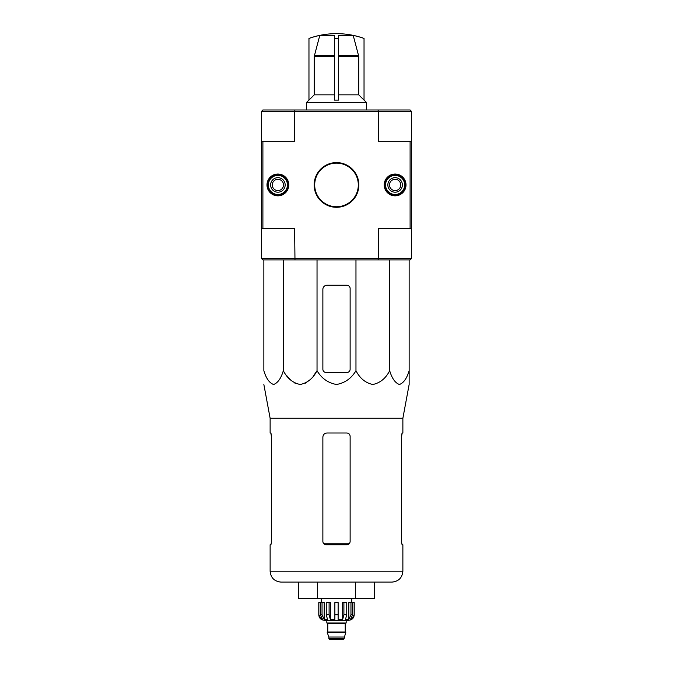 <?xml version="1.0" encoding="UTF-8"?>
<svg xmlns="http://www.w3.org/2000/svg" width="673" height="673" viewBox="0 0 673 673"><rect width="100%" height="100%" fill="white"/><g stroke="black" fill="none" stroke-linecap="round" stroke-linejoin="round"><path stroke-width="1.01" d="M353.207 35.4L338.544 35.4L338.544 38.454A77 77 0 0 0 334.456 38.454L334.456 35.4L319.793 35.4L314.241 56.364L314.241 94.851L308.966 100.1L308.966 38.42A81.778 81.778 0 0 1 364.034 38.42L364.034 38.454A81.753 81.753 0 0 0 353.207 35.4L358.759 56.364L358.759 94.851L338.544 94.851M334.456 100.1L338.544 100.1L334.456 100.1L334.456 38.454M338.544 100.1L338.544 38.454M319.793 35.4A81.753 81.753 0 0 0 308.966 38.454M358.759 94.851L364.034 100.1L364.034 38.454M263.858 259.904L263.858 370.697C266.121 378.361 269.36 382.962 273.591 384.493C277.823 382.954 281.062 378.352 283.316 370.697C287.236 378.361 292.856 382.962 300.183 384.493C307.511 382.954 313.13 378.352 317.033 370.697C321.534 378.335 328.02 382.937 336.492 384.493C344.946 382.962 351.441 378.361 355.967 370.697C359.887 378.361 365.506 382.962 372.825 384.493C380.152 382.954 385.772 378.352 389.684 370.697C391.947 378.361 395.186 382.962 399.417 384.493C403.649 382.954 406.887 378.352 409.142 370.697L409.142 384.493L402.875 418.253L270.125 418.253L270.125 433L270.933 433L271.539 436.272L271.539 541.487L270.933 544.76L271.539 541.487M317.033 259.904L317.033 370.697L313.719 375.534M309.916 379.841L305.433 383.139M300.175 384.493L294.925 383.139M290.442 379.841L286.631 375.534M409.142 372.48L409.142 259.904M402.875 418.253L402.875 433L402.067 433L401.461 436.272L401.461 541.487L402.067 544.76L402.875 544.76L402.875 571.2L270.125 571.2C270.773 577.821 274.407 581.455 281.028 582.103L391.972 582.103C398.593 581.455 402.227 577.821 402.875 571.2M270.815 433L271.539 437.088M401.461 437.088L402.185 433M270.125 571.2L270.125 544.76L270.933 544.76M326.144 544.76L346.856 544.76C348.833 544.575 349.926 543.49 350.128 541.487L350.128 436.272C349.926 434.27 348.833 433.185 346.856 433L326.96 433C324.487 433.227 323.124 434.59 322.872 437.088L322.872 541.487C323.074 543.481 324.167 544.575 326.144 544.76M355.386 582.103L374.272 582.103L374.272 598.465L355.386 598.465L355.386 582.103M298.728 582.103L298.728 598.465L317.614 598.465L317.614 582.103M317.614 598.465L355.386 598.465M350.128 369.208L350.128 288.524A3.272 3.272 0 0 0 346.856 285.251L326.96 285.251A4.088 4.088 0 0 0 322.872 289.34L322.872 369.208A3.272 3.272 0 0 0 326.144 372.48L346.856 372.48A3.272 3.272 0 0 0 350.128 369.208M355.967 370.697L355.967 259.904M283.316 370.697L283.316 259.904M389.684 370.697L389.684 259.904M314.695 184.94A21.805 21.805 0 0 1 347.403 166.054A21.805 21.805 0 0 1 347.403 203.826A21.805 21.805 0 0 1 314.695 184.94M378.024 109.977L410.101 109.977L411.464 111.339L378.377 111.339L378.024 109.977L262.899 109.977L261.536 111.339L261.536 141.322L294.623 141.322L294.623 111.339L261.536 111.339M294.976 109.977L294.623 111.339L378.377 111.339L378.377 141.322L411.464 141.322L411.464 258.541L410.101 259.904L378.024 259.904L378.377 258.541L411.464 258.541M267.947 184.94A9.952 9.952 0 0 1 282.87 176.326A9.952 9.952 0 0 1 282.87 193.555A9.952 9.952 0 0 1 267.947 184.94M385.158 184.94A9.952 9.952 0 0 1 400.082 176.326A9.952 9.952 0 0 1 400.082 193.555A9.952 9.952 0 0 1 385.158 184.94M314.148 184.94A22.352 22.352 0 0 1 347.68 165.583A22.352 22.352 0 0 1 347.68 204.298A22.352 22.352 0 0 1 314.148 184.94M384.207 184.94A10.903 10.903 0 0 1 400.561 175.493A10.903 10.903 0 0 1 400.561 194.379A10.903 10.903 0 0 1 384.207 184.94M266.988 184.94A10.903 10.903 0 0 1 283.341 175.493A10.903 10.903 0 0 1 283.341 194.379A10.903 10.903 0 0 1 266.988 184.94M261.536 141.322L261.536 228.551L294.623 228.551L294.976 259.904L262.899 259.904L261.536 258.541L378.377 258.541L378.377 228.551L411.464 228.551M410.101 141.322L410.101 228.551M411.464 111.339L411.464 141.322M262.899 141.322L262.899 228.551M261.536 258.541L261.536 228.551M378.024 259.904L294.976 259.904M334.456 94.851L314.241 94.851M364.034 100.025L366.482 102.481L306.518 102.481L306.518 109.977M308.966 100.025L306.518 102.481M385.57 184.94A9.54 9.54 0 0 1 399.88 176.679A9.54 9.54 0 0 1 399.88 193.201A9.54 9.54 0 0 1 385.57 184.94M387.841 184.94A7.268 7.268 0 0 1 398.744 178.639A7.268 7.268 0 0 1 398.744 191.233A7.268 7.268 0 0 1 387.841 184.94M389.474 184.94A5.636 5.636 0 0 1 397.928 180.061A5.636 5.636 0 0 1 397.928 189.82A5.636 5.636 0 0 1 389.474 184.94M268.35 184.94A9.54 9.54 0 0 1 282.66 176.679A9.54 9.54 0 0 1 282.66 193.201A9.54 9.54 0 0 1 268.35 184.94M270.622 184.94A7.268 7.268 0 0 1 281.524 178.639A7.268 7.268 0 0 1 281.524 191.233A7.268 7.268 0 0 1 270.622 184.94M272.262 184.94A5.636 5.636 0 0 1 280.708 180.061A5.636 5.636 0 0 1 280.708 189.82A5.636 5.636 0 0 1 272.262 184.94M350.961 602.554L350.961 614.819L348.824 619.37L348.824 602.554L354.217 602.554L354.217 614.819C353.897 618.125 352.08 619.942 348.765 620.27L324.235 620.27C320.92 619.942 319.103 618.125 318.783 614.819L321.324 619.37L322.535 619.37L320.407 614.819L320.407 602.554L322.039 602.554L322.039 614.819L320.407 614.819M344.13 638.669L328.87 638.669L329.551 639.35L343.449 639.35L344.13 638.669L345.771 631.989L327.229 631.989L327.229 632.536L345.771 632.536M328.87 638.669L328.87 637.028L344.13 637.028M327.507 631.989L345.493 631.989M345.224 631.72L345.224 623.678L345.905 622.996M326.826 620.27L326.826 622.996L346.174 622.996L346.174 620.27M338.132 614.819L334.868 614.819L334.868 602.554L338.132 602.554L338.132 619.37L342.675 619.37L343.903 614.819L342.675 619.37L342.675 602.554L346.738 602.554L346.738 614.819L343.903 614.819L343.903 602.554M354.141 602.554L354.141 614.819L351.676 619.37L351.676 618.033M352.593 602.554L352.593 614.819L350.465 619.37L351.676 619.37M346.738 614.819L345.501 619.37L348.824 619.37M334.868 614.819L334.868 619.37L330.325 619.37L329.097 614.819L326.262 614.819L327.499 619.37L324.176 619.37L322.039 614.819M321.324 618.033L321.324 619.37L318.859 614.819L318.859 602.554L318.859 614.819M326.262 614.819L326.262 602.554L329.097 602.554L329.097 614.819M318.783 614.819L318.783 602.554L320.407 602.554M330.325 619.37L330.325 602.554L329.097 602.554M324.176 619.37L324.176 602.554L322.039 602.554M351.769 602.554L351.769 598.465M358.667 55.657L338.544 55.657M334.456 55.657L314.333 55.657M358.759 56.364L338.544 56.364M349.624 543.229L323.377 543.229M334.456 56.364L314.241 56.364M327.776 631.72L327.776 623.678L345.224 623.678M352.593 614.819L350.961 614.819M270.125 418.253L263.858 384.493M366.482 102.481L366.482 109.977M328.87 637.028L327.229 632.536M327.776 623.678L327.095 622.996M321.231 602.554L321.231 598.465"/></g></svg>
